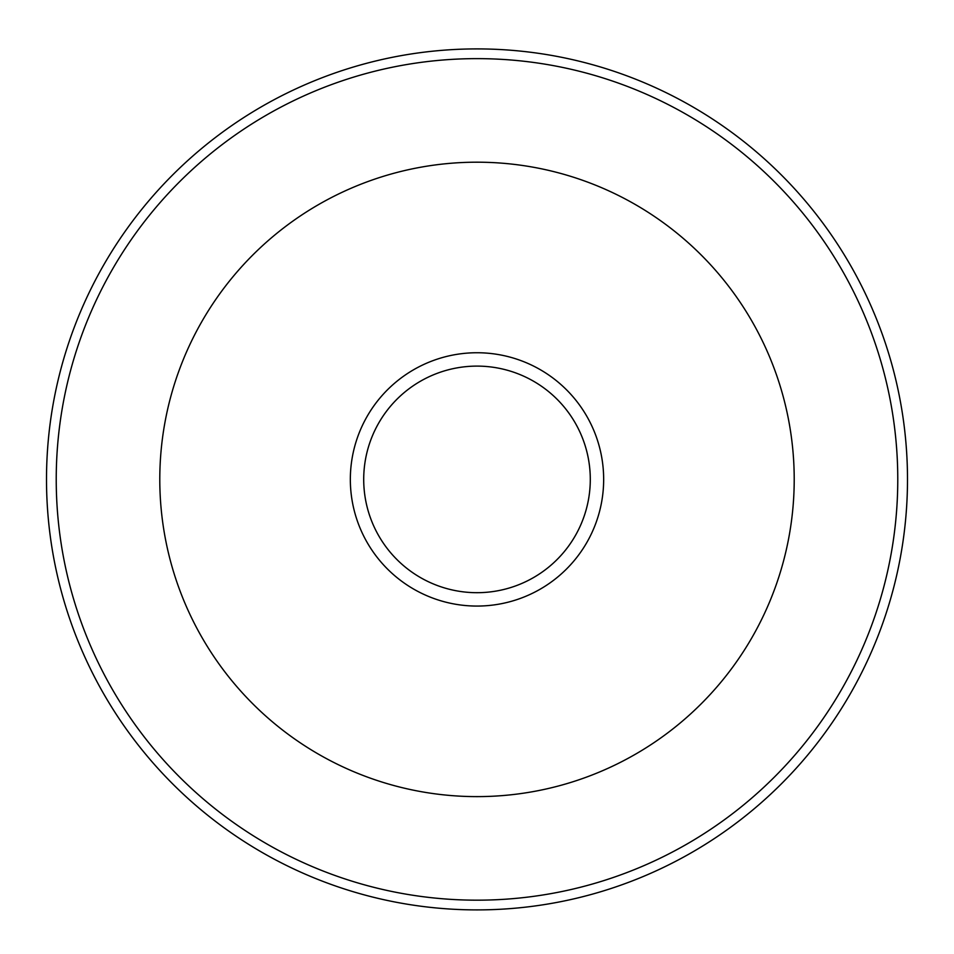 <?xml version="1.0" encoding="UTF-8"?>
<svg xmlns="http://www.w3.org/2000/svg" width="954" height="954" viewBox="0 0 954 954"><rect width="100%" height="100%" fill="white"/><g stroke="black" fill="none" stroke-linecap="round" stroke-linejoin="round"><path stroke-width="1.43" d="M477 366.109A113.287 113.287 0 0 1 575.107 536.053A113.287 113.287 0 0 1 378.893 536.053A113.287 113.287 0 0 1 477 366.109M386.37 547.381A113.287 113.287 0 0 1 386.37 411.424M567.63 411.424A113.287 113.287 0 0 1 567.63 547.381M477 352.741A126.667 126.667 0 0 1 586.698 542.731A126.667 126.667 0 0 1 367.302 542.731A126.667 126.667 0 0 1 477 352.741M477 162.192A317.217 317.217 0 0 1 751.716 638.011A317.217 317.217 0 0 1 202.284 638.011A317.217 317.217 0 0 1 477 162.192M477 58.635A420.762 420.762 0 0 1 841.392 689.79A420.762 420.762 0 0 1 112.608 689.79A420.762 420.762 0 0 1 477 58.635M477 48.904A430.504 430.504 0 0 1 849.823 694.655A430.504 430.504 0 0 1 104.177 694.655A430.504 430.504 0 0 1 477 48.904"/></g></svg>
